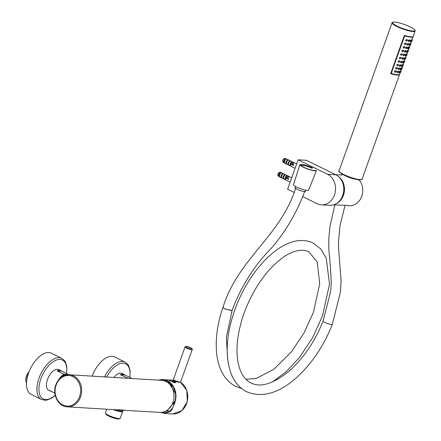 <?xml version="1.0" encoding="UTF-8"?>
<svg xmlns="http://www.w3.org/2000/svg" width="441" height="441" viewBox="0 0 441 441"><rect width="100%" height="100%" fill="white"/><g stroke="black" fill="none" stroke-linecap="round" stroke-linejoin="round"><path stroke-width="0.66" d="M123.601 410.235L159.664 412.407A16.069 13.401 93.4 0 0 172.938 402.418A16.069 13.401 -86.6 0 0 161.593 380.324L69.254 374.767A16.069 13.401 93.4 0 1 80.598 396.867A16.069 13.401 93.4 0 1 67.324 406.85L116.005 409.777L121.523 409.772L123.618 410.185M61.657 371.168L68.686 374.63L64.149 374.354L57.115 370.898L61.657 371.168A11.477 5.981 116.2 0 0 60.902 370.649A11.477 5.981 116.2 0 0 57.115 370.898M54.855 393.113L50.009 390.732A11.477 5.981 116.2 0 0 50.765 391.25L48.714 390.241A11.477 5.981 -63.8 0 1 47.457 379.558A11.477 5.981 -63.8 0 1 58.851 369.641L60.902 370.649M68.686 374.63L68.3 374.734A11.097 5.783 116.2 0 1 68.333 374.751M50.765 391.25A11.477 5.981 116.2 0 0 51.636 391.531M113.938 377.457A11.477 5.981 -63.8 0 1 122.096 373.444L124.147 374.453A11.477 5.981 116.2 0 0 120.36 374.701L124.902 374.971A11.477 5.981 116.2 0 0 124.147 374.453M131.936 378.433L124.902 374.971M128.364 378.345L120.36 374.701M66.624 373.61L66.839 366.807L65.483 362.067L64.678 360.76L61.812 358.307L51.377 353.169A22.96 11.962 -63.8 0 0 28.593 373.009A22.96 11.962 116.2 0 0 31.107 394.37L41.542 399.502L45.247 400.279L46.774 400.114L51.305 398.322L55.224 395.345M92.086 376.14A22.96 11.962 -63.8 0 1 114.621 356.973L125.057 362.105A22.96 11.962 116.2 0 0 104.462 376.884M26.504 382.931A7.883 4.107 -63.8 0 1 25.936 381.239L25.832 380.511A7.117 3.71 -63.8 0 1 29.018 371.873M25.936 381.239A7.883 4.107 -63.8 0 1 28.797 372.452M91.866 376.129A7.117 3.71 -63.8 0 1 92.263 375.677M113.739 409.645A7.078 1.29 -160.3 0 0 120.669 411.497A7.078 1.29 19.7 0 0 121.909 411.216L122.019 410.913A8.34 1.521 19.7 0 0 123.48 410.582L123.678 410.031M122.014 410.913A8.34 1.521 -160.3 0 1 116.975 409.821M113.26 409.612A7.883 1.439 -160.3 0 0 121.281 411.8A7.883 1.439 19.7 0 0 122.67 411.486A7.883 1.439 19.7 0 0 122.438 410.924M106.733 409.22L105.416 412.903A7.883 1.439 19.7 0 0 105.454 413.2A7.883 1.439 19.7 0 0 110.989 416.398A7.883 1.439 19.7 0 0 118.872 418.531A7.883 1.439 19.7 0 0 120.04 418.421A7.883 1.439 19.7 0 0 120.255 418.217L122.67 411.486M105.454 413.2L105.917 414.138A7.117 1.295 19.7 0 0 110.912 417.026A7.117 1.295 19.7 0 0 118.034 418.95A7.117 1.295 19.7 0 0 119.087 418.851L120.04 418.421M158.639 380.142A16.835 14.04 -86.6 0 1 162.911 379.618A16.835 14.04 -86.6 0 1 167.481 380.837A16.835 14.04 93.4 0 1 174.796 402.765L171.301 410.962L164.669 413.454L160.689 412.418M173.352 380.864L174.757 381.504L180.43 382.463M174.757 381.504L175.595 382.391M173.418 382.419A3.561 0.65 19.7 0 0 174.967 382.711A3.561 0.65 19.7 0 0 175.595 382.567L170.369 381.013L168.892 380.181A3.561 0.65 19.7 0 0 168.886 380.192M174.228 381.245A0.766 0.397 116.2 0 0 174.901 380.561L173.263 379.8L172.723 380.269L174.564 380.396L173.743 381.007M159.863 380.219A16.455 13.721 93.4 0 1 166.307 380.732A16.455 13.721 93.4 0 1 174.504 402.622L174.796 402.765M164.526 380.897A15.689 13.081 93.4 0 1 165.375 380.914A15.689 13.081 93.4 0 1 167.464 381.245M161.174 412.396L168.638 412.258L172.663 407.749L174.504 402.622M163.572 411.955L165.86 412.374L169.35 411.833M168.931 382.115L168.539 382.253A0.766 0.391 -112.5 0 1 169.074 382.766M174.206 388.808L173.875 389.149M174.156 388.686L173.583 388.642M174.636 389.949L174.178 389.723M173.589 403.807L173.892 403.554M174.901 380.561L180.468 382.38L192.21 349.586A3.826 0.695 -160.3 0 1 190.148 349.498A3.826 0.695 -160.3 0 1 186.499 348.17A3.826 0.695 -160.3 0 1 185.005 347.006L173.263 379.8M173.423 381.245L174.344 381.961L173.423 381.245M170.413 380.026L171.494 380.296L170.413 380.026M174.322 381.945L173.357 381.415M169.559 382.573L169.013 383.571A2.492 0.452 -160.3 0 1 168.969 383.527A2.492 0.452 -160.3 0 1 168.892 383.345L169.212 382.314M169.195 383.714A2.492 0.452 19.7 0 0 170.788 384.497L171.009 383.879M171.88 384.866A2.492 0.452 -160.3 0 1 171.218 384.657L170.788 384.497M171.362 384.26L171.218 384.657M171.924 384.927A2.37 0.43 -160.3 0 1 169.052 383.62A2.37 0.43 -160.3 0 1 169.013 383.571M294.07 192.386L287.604 189.2L298.133 159.802L306.352 160.298L335.805 174.79A15.882 13.241 93.4 0 1 343.412 192.926A15.882 13.241 93.4 0 1 329.587 205.335L321.362 204.845A15.882 13.241 93.4 0 1 317.051 203.692L302.68 196.62M298.133 159.802L327.58 174.294A15.882 13.241 93.4 0 1 335.188 192.43A15.882 13.241 93.4 0 1 321.362 204.845M333.688 204.817L348.004 205.44M358.103 179.934L359.272 180.005A15.115 12.602 93.4 0 1 361.719 196.361A15.115 12.602 -86.6 0 1 350.044 205.771L347.927 205.644M336.483 203.51A15.115 12.602 -86.6 0 0 343.462 195.264A15.115 12.602 93.4 0 0 338.12 176.279M337.078 203.119A15.115 12.602 -86.6 0 0 343.335 195.253A15.115 12.602 93.4 0 0 338.66 176.736M286.049 158.743A2.293 1.196 116.2 0 0 286 158.716A2.293 1.196 116.2 0 0 285.95 158.688L294.682 162.988A2.293 1.196 116.2 0 0 294.257 162.961L285.525 158.666A2.293 1.196 116.2 0 0 283.723 160.695A2.293 1.196 -63.8 0 0 283.971 162.834L295.09 168.302M285.002 159.284A2.293 1.196 116.2 0 0 284.015 160.844A2.293 1.196 116.2 0 0 283.872 162.453L284.456 162.74A2.293 1.196 116.2 0 1 284.599 161.13A2.293 1.196 116.2 0 1 285.592 159.57L285.002 159.284L283.872 162.453M287.052 160.292A2.293 1.196 116.2 0 0 286.066 161.853A2.293 1.196 116.2 0 0 285.922 163.462L286.507 163.749A2.293 1.196 116.2 0 1 286.65 162.139A2.293 1.196 116.2 0 1 287.642 160.579L287.052 160.292L285.922 163.462M289.109 161.301A2.293 1.196 116.2 0 0 288.116 162.861A2.293 1.196 116.2 0 0 287.973 164.471L288.557 164.758A2.293 1.196 116.2 0 1 288.706 163.148A2.293 1.196 116.2 0 1 289.693 161.588L289.109 161.301L287.973 164.471M291.159 162.31A2.293 1.196 116.2 0 0 290.167 163.87A2.293 1.196 116.2 0 0 290.024 165.48L290.608 165.766A2.293 1.196 116.2 0 1 290.757 164.157L291.771 164.658L291.176 164.184L291.429 163.473L292.841 164.317A2.293 1.196 116.2 0 1 293.502 163.462L291.159 162.31L290.024 165.48M285.525 158.666A2.266 1.885 93.4 0 0 284.428 158.545A2.293 2.293 0 0 0 283.971 162.834A2.293 1.196 -63.8 0 0 284.026 162.856L292.758 167.15M285.95 158.688A2.266 1.885 -86.6 0 0 285.812 158.628A2.266 1.885 -86.6 0 0 285.123 158.528M292.868 164.267L291.429 163.473M291.771 164.658L293.375 165.579L293.629 164.873M290.757 164.157L291.176 164.184M292.719 165.414L292.973 164.708M281.104 172.552A2.293 1.196 116.2 0 0 281.055 172.525A2.293 1.196 116.2 0 0 281 172.503L289.737 176.802A2.293 1.196 116.2 0 0 289.313 176.775L280.581 172.481A2.293 1.196 116.2 0 0 278.778 174.509A2.293 1.196 -63.8 0 0 279.026 176.648L290.139 182.116M280.057 173.098A2.293 1.196 116.2 0 0 279.07 174.653A2.293 1.196 116.2 0 0 278.921 176.262L279.511 176.554A2.293 1.196 116.2 0 1 279.655 174.945A2.293 1.196 116.2 0 1 280.641 173.385L280.057 173.098L278.921 176.262M282.108 174.107A2.293 1.196 116.2 0 0 281.121 175.667A2.293 1.196 116.2 0 0 280.972 177.271L281.562 177.563A2.293 1.196 116.2 0 1 281.705 175.953A2.293 1.196 116.2 0 1 282.698 174.393L282.108 174.107L280.972 177.271M284.158 175.116A2.293 1.196 116.2 0 0 283.172 176.676A2.293 1.196 116.2 0 0 283.028 178.285L283.613 178.572A2.293 1.196 116.2 0 1 283.756 176.962A2.293 1.196 116.2 0 1 284.748 175.402L284.158 175.116L283.028 178.285M286.209 176.124A2.293 1.196 116.2 0 0 285.222 177.684A2.293 1.196 116.2 0 0 285.079 179.294L285.663 179.581A2.293 1.196 116.2 0 1 285.807 177.971L286.826 178.473L286.231 177.999L286.485 177.288L287.89 178.131A2.293 1.196 116.2 0 1 288.557 177.276L286.209 176.124L285.079 179.294M280.581 172.481A2.266 1.885 93.4 0 0 279.478 172.359A2.293 2.293 0 0 0 279.026 176.648A2.293 1.196 -63.8 0 0 279.081 176.67L287.813 180.964M281 172.503A2.266 1.885 -86.6 0 0 280.862 172.442A2.266 1.885 -86.6 0 0 280.178 172.343M287.923 178.081L286.485 177.288M286.826 178.473L288.431 179.393L288.684 178.688M285.807 177.971L286.231 177.999M287.775 179.228L288.028 178.522M245.995 379.343L256.469 378.372L273.905 369.211L291.413 351.857L303.959 333.087L313.38 312.377L319.731 283.745L317.145 261.8L308.7 251.712C301.28 248.107 290.784 251.64 282.494 257.825C266.044 270.129 253.095 288.932 243.658 314.229C236.067 337.084 234.943 355.76 240.279 370.247C242.881 376.564 246.458 380.809 251.012 382.975C260.565 387.832 273.288 383.863 289.191 371.068C303.634 358.164 314.94 341.483 323.11 321.02A4.895 0.893 19.7 0 0 323.11 321.026A4.895 0.893 19.7 0 0 325.028 322.52A4.895 0.893 -160.3 0 0 329.686 324.212A4.895 0.893 -160.3 0 0 332.327 324.333A4.895 0.893 -160.3 0 1 332.327 324.333L340.535 291.622L341.08 280.129L338.622 248.862L338.49 241.817L339.989 225.621L345.06 205.241M223.025 307.272L224.783 308.882L232.016 310.536M222.964 307.443L224.844 308.887L231.955 310.707C241.161 286.407 254.11 265.774 270.807 248.801C285.294 232.324 296.611 213.113 304.775 191.168M305.933 190.225L305.508 191.427A5.546 1.009 19.7 0 1 302.52 191.295A5.546 1.009 19.7 0 1 297.234 189.376A5.546 1.009 -160.3 0 1 295.057 187.684L295.487 186.488M342.944 174.427A8.798 1.604 -160.3 0 0 345.342 175.805A8.798 1.604 19.7 0 0 356.819 179.393M345.557 175.683A7.883 1.439 19.7 0 0 345.849 175.832A7.883 1.439 19.7 0 0 354.002 178.71M312.498 167.778A7.883 1.439 19.7 0 0 304.378 164.906A7.883 1.439 19.7 0 0 300.79 165.166A7.883 1.439 19.7 0 0 303.843 167.271A7.883 1.439 19.7 0 0 315.376 170.386M312.03 168.258A7.348 1.34 19.7 0 0 305.04 165.722A7.348 1.34 19.7 0 0 301.082 165.54M303.336 167.244A8.798 1.604 19.7 0 0 311.699 170.281A8.798 1.604 19.7 0 0 316.451 170.502L308.628 190.077A8.037 1.466 19.7 0 1 304.29 189.878A8.037 1.466 19.7 0 1 296.655 187.1A8.037 1.466 -160.3 0 1 293.502 184.663L299.88 164.57A8.798 1.604 -160.3 0 0 303.336 167.244M415.119 31.024C415.317 29.944 413.708 28.588 410.295 26.951C404.595 24.294 399.452 22.667 394.855 22.072C392.479 22.21 391.547 22.447 392.066 22.772A12.243 2.233 19.7 0 0 396.845 26.493A12.243 2.233 19.7 0 0 408.526 30.738A12.243 2.233 19.7 0 0 415.119 31.024L413.217 36.338A12.243 2.233 -160.3 0 1 404.336 35.429L390.643 73.68A12.243 2.233 19.7 0 0 399.518 74.595A12.243 2.233 19.7 0 0 399.546 74.402M394.756 74.336A10.711 1.951 -160.3 0 1 390.743 73.404M404.629 52.143L404.303 51.167L405.516 50.517M404.546 51.305L405.676 50.561L405.825 51.465L404.75 52.242L404.303 51.167M413.112 36.504A12.243 2.233 19.7 0 1 413.09 36.691A12.243 2.233 19.7 0 1 404.667 35.914L391.222 73.46L390.798 73.25M400.235 72.605L399.645 74.237A12.243 2.233 -160.3 0 1 391.222 73.46M394.811 72.225L394.436 71.205L395.946 70.687M397.275 72.688L396.944 71.712L398.162 71.056M399.066 72.765L398.818 71.905L399.789 71.194M400.208 71.767C400.786 70.571 400.919 70.483 400.604 71.508C400.108 72.748 399.976 72.831 400.208 71.767L400.555 71.911C401.139 70.709 401.277 70.621 400.963 71.64C400.467 72.881 400.329 72.969 400.555 71.911C401.139 70.709 401.277 70.621 400.963 71.64C400.467 72.881 400.329 72.969 400.555 71.911M407.17 45.059L406.839 44.083L408.052 43.433M395.952 69.039L395.577 68.019L397.087 67.501M398.416 69.502L398.085 68.526L399.303 67.87M400.208 69.579L399.959 68.719L400.93 68.008M401.349 68.581C401.927 67.385 402.06 67.297 401.745 68.322C401.249 69.557 401.117 69.645 401.349 68.581L401.696 68.719C402.28 67.523 402.418 67.434 402.104 68.454C401.608 69.695 401.47 69.783 401.696 68.719C402.28 67.523 402.418 67.434 402.104 68.454C401.608 69.695 401.47 69.783 401.696 68.719M397.093 65.852L396.718 64.833L398.229 64.314M399.557 66.315L399.232 65.334L400.445 64.684M401.349 66.387L401.101 65.527L402.071 64.821M402.49 65.395C403.068 64.193 403.201 64.11 402.892 65.136C402.39 66.371 402.258 66.459 402.49 65.395L402.837 65.533C403.421 64.331 403.559 64.243 403.25 65.268C402.749 66.508 402.611 66.597 402.837 65.533C403.421 64.331 403.559 64.243 403.25 65.268C402.749 66.508 402.611 66.597 402.837 65.533M398.361 62.308L397.986 61.288L399.496 60.77M400.825 62.771L400.5 61.795L401.712 61.139M402.616 62.848L402.368 61.988L403.339 61.277M403.758 61.85C404.336 60.654 404.469 60.566 404.16 61.591C403.664 62.826 403.526 62.914 403.758 61.85L404.105 61.988C404.689 60.792 404.827 60.704 404.518 61.723C404.017 62.964 403.879 63.052 404.105 61.988C404.689 60.792 404.827 60.704 404.518 61.723C404.017 62.964 403.879 63.052 404.105 61.988M399.629 58.769L399.254 57.749L400.764 57.231M402.093 59.232L401.768 58.251L402.98 57.6M405.025 58.311C405.604 57.109 405.737 57.027 405.428 58.052C404.932 59.287 404.794 59.375 405.025 58.311L405.373 58.449C405.957 57.247 406.095 57.159 405.786 58.184C405.285 59.425 405.147 59.513 405.373 58.449C405.957 57.247 406.095 57.159 405.786 58.184C405.285 59.425 405.147 59.513 405.373 58.449M403.884 59.303L403.636 58.444L404.606 57.738M400.897 55.224L400.527 54.204L402.032 53.686M403.361 55.687L403.035 54.712L404.248 54.056M406.293 54.767C406.872 53.57 407.004 53.482 406.696 54.508C406.2 55.742 406.067 55.831 406.293 54.767L406.641 54.904C407.225 53.708 407.363 53.62 407.054 54.64C406.552 55.88 406.415 55.968 406.641 54.904C407.225 53.708 407.363 53.62 407.054 54.64C406.552 55.88 406.415 55.968 406.641 54.904M405.152 55.764L404.904 54.904L405.874 54.193M402.164 51.685L401.795 50.665L403.3 50.147M406.42 52.22L406.172 51.36L407.142 50.654M407.561 51.228C408.14 50.026 408.278 49.943 407.964 50.969C407.467 52.203 407.335 52.292 407.561 51.228L407.908 51.365C408.493 50.164 408.631 50.076 408.322 51.101C407.82 52.336 407.682 52.429 407.908 51.365C408.493 50.164 408.631 50.076 408.322 51.101C407.82 52.336 407.682 52.429 407.908 51.365M403.432 48.141L403.063 47.121L404.568 46.603M405.902 48.604L405.571 47.628L406.784 46.972M407.693 48.681L407.44 47.821L408.41 47.11M408.829 47.683C409.408 46.487 409.546 46.399 409.231 47.424C408.735 48.659 408.603 48.747 408.829 47.683L409.176 47.821C409.761 46.625 409.898 46.537 409.59 47.556C409.088 48.797 408.95 48.885 409.176 47.821C409.761 46.625 409.898 46.537 409.59 47.556C409.088 48.797 408.95 48.885 409.176 47.821M404.7 44.602L404.331 43.576L405.836 43.064M408.961 45.136L408.708 44.276L409.683 43.571M410.097 44.139C410.676 42.942 410.814 42.86 410.499 43.885C410.003 45.12 409.871 45.203 410.097 44.139L410.444 44.282C411.029 43.08 411.166 42.992 410.858 44.017C410.356 45.252 410.218 45.346 410.444 44.282C411.029 43.08 411.166 42.992 410.858 44.017C410.356 45.252 410.218 45.346 410.444 44.282M405.968 41.057L405.599 40.037L407.104 39.519M408.438 41.52L408.107 40.544L409.32 39.888M410.229 41.597L409.976 40.737L410.951 40.026M411.365 40.6C411.949 39.403 412.081 39.315 411.767 40.34C411.271 41.575 411.139 41.663 411.365 40.6L411.712 40.737C412.296 39.541 412.434 39.453 412.126 40.473C411.624 41.713 411.486 41.801 411.712 40.737C412.296 39.541 412.434 39.453 412.126 40.473C411.624 41.713 411.486 41.801 411.712 40.737M404.667 35.914L404.237 35.704M408.327 36.438A10.711 1.951 -160.3 0 1 404.309 35.506M396.305 71.696L394.893 72.296L394.601 71.326L396.057 70.747L396.305 71.696M410.279 40.881L411.161 40.01L411.177 40.853L410.356 41.746L409.976 40.737M408.349 40.682L409.48 39.933L409.628 40.842L408.553 41.614L408.107 40.544M405.764 40.159L407.219 39.58L407.462 40.528L406.056 41.129L405.599 40.037M409.011 44.42L409.893 43.554L409.91 44.392L409.088 45.291L408.708 44.276M404.496 43.703L405.952 43.119L406.194 44.067L404.788 44.668L404.331 43.576M407.743 47.964L408.625 47.093L408.642 47.937L407.82 48.835L407.44 47.821M405.814 47.766L406.944 47.016L407.093 47.926L406.018 48.697L405.571 47.628M403.228 47.242L404.678 46.663L404.926 47.611L403.521 48.212L403.063 47.121M406.475 51.503L407.357 50.638L407.374 51.476L406.547 52.374L406.172 51.36M401.96 50.787L403.41 50.202L403.658 51.156L402.247 51.751L401.795 50.665M405.207 55.048L406.089 54.177L406.106 55.02L405.279 55.919L404.904 54.904M403.278 54.849L404.403 54.1L404.557 55.009L403.482 55.781L403.035 54.712M400.693 54.326L402.142 53.747L402.39 54.695L400.979 55.296L400.527 54.204M403.939 58.587L404.821 57.721L404.838 58.559L404.011 59.458L403.636 58.444M402.01 58.394L403.135 57.644L403.289 58.554L402.214 59.326L401.768 58.251M399.425 57.87L400.875 57.286L401.123 58.24L399.711 58.835L399.254 57.749M402.672 62.131L403.554 61.26L403.57 62.104L402.743 63.002L402.368 61.988M400.742 61.933L401.867 61.183L402.021 62.093L400.946 62.865L400.5 61.795M398.151 61.409L399.607 60.83L399.855 61.779L398.443 62.379L397.986 61.288M401.404 65.676L402.286 64.805L402.302 65.643L401.475 66.541L401.101 65.527M399.474 65.477L400.599 64.728L400.753 65.637L399.678 66.409L399.232 65.334M396.883 64.954L398.339 64.369L398.587 65.323L397.176 65.918L396.718 64.833M400.263 68.862L401.145 67.991L401.156 68.835L400.334 69.728L399.959 68.719M398.333 68.664L399.458 67.914L399.612 68.824L398.537 69.595L398.085 68.526M395.742 68.14L397.198 67.561L397.446 68.509L396.035 69.11L395.577 68.019M407.082 44.221L408.212 43.477L408.36 44.381L407.286 45.158L406.839 44.083M399.122 72.048L399.998 71.177L400.015 72.021L399.193 72.919L398.818 71.905M397.192 71.85L398.317 71.106L398.466 72.01L397.396 72.782L396.944 71.712M55.979 384.756A16.069 13.401 93.4 0 1 69.254 374.767C63.024 374.795 58.554 378.135 55.847 384.784C52.021 394.43 58.284 406.69 67.324 406.85M56.145 385.021A15.303 12.761 93.4 0 1 72.941 376.62A15.303 12.761 93.4 0 1 79.589 396.553A15.303 12.761 93.4 0 1 62.793 404.954A15.303 12.761 93.4 0 1 56.145 385.021M65.119 374.541A11.097 5.783 116.2 0 0 61.123 377.358M64.149 374.354A11.477 5.981 116.2 0 0 58.51 379.938M66.47 373.538A21.67 11.29 116.2 0 0 57.92 359.575A21.67 11.29 116.2 0 0 40.892 378.753A21.67 11.29 116.2 0 0 41.327 397.407A21.67 11.29 116.2 0 0 55.18 395.142M61.812 358.307A22.96 11.962 116.2 0 0 39.023 378.141A22.96 11.962 116.2 0 0 41.542 399.502M129.72 377.342A21.67 11.29 116.2 0 0 122.934 363.208A21.67 11.29 116.2 0 0 106.606 377.016M164.669 413.454L172.696 413.934A16.835 14.04 -86.6 0 0 187.171 401.575A16.835 14.04 -86.6 0 0 180.518 382.242M166.362 410.731A15.689 13.081 -86.6 0 0 167.878 411.613A15.689 13.081 -86.6 0 0 168.809 412.026M168.539 382.253A15.689 13.081 -86.6 0 0 167.789 382.595M168.975 383.08A14.922 12.442 -86.6 0 0 168.605 383.246M167.233 410.169A14.922 12.442 -86.6 0 0 169.846 411.47M170.777 385.202L170.524 384.442M172.128 386.614L171.527 384.806M173.655 403.989L173.958 404.904M174.134 404.303L173.925 403.658L174.14 404.292M174.123 403.135L174.404 403.168M187.116 347.491A3.164 0.579 -160.3 0 1 186.433 346.4A3.164 0.579 -160.3 0 1 190.606 347.701A3.164 0.579 -160.3 0 1 191.284 348.787A3.164 0.579 -160.3 0 1 187.116 347.491M171.996 381.801A3.456 0.628 19.7 0 0 174.939 382.54A3.456 0.628 19.7 0 0 175.143 381.895A10.65 10.65 0 0 0 169.669 379.938A3.456 0.628 19.7 0 0 169.647 379.933A3.456 0.628 19.7 0 0 169.316 380.484M169.735 379.944A3.456 0.628 19.7 0 0 169.669 379.938L168.892 380.17A3.561 0.65 19.7 0 1 169.046 380.059M170.524 380.125L171.367 380.285M173.33 381.399L174.36 381.95L173.335 381.388M175.143 381.895L175.595 382.567A3.561 0.65 19.7 0 0 175.546 382.386M170.992 384.53L171.163 384.045M171.202 384.083L171.036 384.546M335.805 174.79L327.58 174.294M392.066 22.772L339.052 170.827A12.243 2.233 19.7 0 0 343.837 174.548A12.243 2.233 19.7 0 0 355.512 178.792A12.243 2.233 19.7 0 0 362.111 179.079L399.518 74.595M397.187 26.151A11.863 2.161 19.7 0 0 412.804 31.013A11.863 2.161 19.7 0 0 410.257 26.94A11.863 2.161 19.7 0 0 394.634 22.078A11.863 2.161 19.7 0 0 397.187 26.151M339.272 171.538A11.863 2.161 19.7 0 0 343.842 174.879M343.919 174.912A11.863 2.161 19.7 0 0 361.493 179.493M129.869 377.413L130.089 370.611L128.728 365.87L127.929 364.558L125.057 362.105M169.708 384.304L175.452 393.4M174.95 401.183L168.197 409.419M162.911 379.618L169.085 379.988M170.937 380.098L172.889 380.214M173.848 403.653L174.289 403.702M180.529 382.215L186.813 390.395L187.315 401.519L181.824 410.725L172.696 413.934M192.21 349.586C192.783 349.322 192.254 348.693 190.633 347.712C186.907 346.218 185.033 345.987 185.005 347.006M171.51 380.346L170.364 380.125M169.338 382.408L168.986 383.532M342.271 175.049L335.513 174.647M285.812 158.628A2.293 2.293 0 0 1 286 158.716L296.644 163.953M280.862 172.442A2.293 2.293 0 0 1 281.055 172.525L291.699 177.762M323.11 321.026L330.733 291.132L331.285 282.494L330.436 266.965L328.821 249L328.799 238.272L329.973 226.25L334.906 204.889M227.749 359.977L226.338 337.437L232.065 310.745M272.483 381.945L286.308 371.614L299.296 357.673L312.603 337.685L322.592 315.69L329.515 284.147L326.246 258.183L320.855 249.06L313.016 242.919C303.248 238.614 292.57 240.014 280.972 247.109C272.439 252.335 264.324 259.887 256.64 269.765C247.263 281.92 239.865 295.657 234.43 310.971C226.035 335.507 224.954 356.471 231.178 373.863C234.469 382.198 239.645 388.163 246.695 391.768C261.866 397.98 278.166 393.543 295.608 378.461C311.396 364.338 323.639 346.295 332.327 324.333M241.514 388.466L235.737 386.388C228.692 382.782 223.526 376.818 220.235 368.494C218.152 363.224 216.884 357.298 216.421 350.716C215.566 337.282 217.716 322.845 222.859 307.41M222.964 307.449C237.765 258.988 280.564 236.222 295.768 187.943M341.312 174.994L341.703 173.732M362.111 179.079C362.629 179.404 361.697 179.641 359.316 179.779C354.724 179.184 349.575 177.563 343.875 174.901C339.294 172.04 337.685 170.678 339.052 170.827M405.4 50.417L405.676 50.561M413.09 36.691L412.043 39.629M411.392 41.437L410.769 43.168M410.124 44.976L409.502 46.713M408.857 48.521L408.234 50.252M407.589 52.06L406.966 53.796M406.321 55.605L405.698 57.336M405.053 59.144L404.43 60.88M403.785 62.688L403.162 64.419M402.517 66.227L402.021 67.611M401.376 69.419L400.88 70.797M411.255 41.382L411.602 41.52M411.955 39.596L412.307 39.729M410.042 41.603L410.356 41.746M410.841 39.866L411.161 40.01M409.204 39.789L409.48 39.933M409.981 44.921L410.334 45.059M410.687 43.135L411.04 43.273M408.774 45.147L409.088 45.291M409.573 43.405L409.893 43.554M408.713 48.466L409.066 48.604M409.419 46.68L409.772 46.812M407.506 48.692L407.82 48.835M408.3 46.95L408.625 47.093M406.668 46.873L406.944 47.016M407.445 52.005L407.798 52.143M408.151 50.219L408.504 50.357M406.238 52.231L406.547 52.374M407.032 50.489L407.357 50.638M404.97 55.775L405.279 55.919M405.764 54.034L406.089 54.177M406.178 55.549L406.53 55.687M406.883 53.763L407.236 53.901M403.702 59.314L404.011 59.458M404.496 57.573L404.821 57.721M404.91 59.088L405.262 59.226M405.615 57.302L405.968 57.44M403.642 62.633L403.995 62.771M404.347 60.847L404.7 60.985M402.435 62.859L402.743 63.002M403.228 61.117L403.554 61.26M402.374 66.172L402.727 66.31M403.08 64.386L403.432 64.524M401.167 66.398L401.475 66.541M401.96 64.662L402.286 64.805M401.233 69.364L401.586 69.502M401.933 67.578L402.291 67.71M400.026 69.584L400.334 69.728M400.819 67.848L401.145 67.991M407.936 43.334L408.212 43.477M400.092 72.55L400.445 72.688M400.792 70.764L401.15 70.902M398.885 72.776L399.193 72.919M399.678 71.034L399.998 71.177"/></g></svg>
